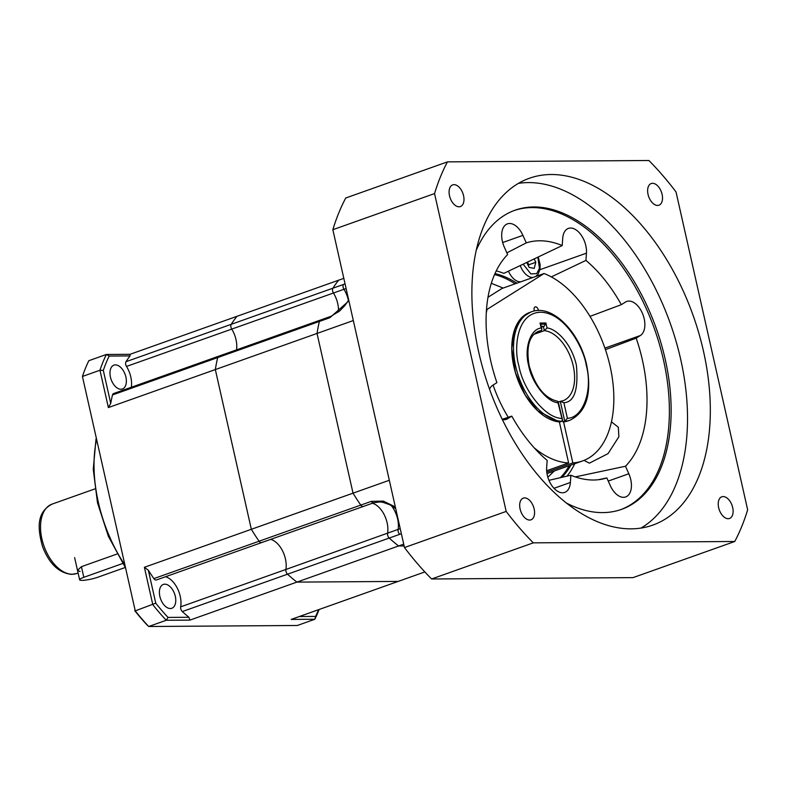 <?xml version="1.0" encoding="UTF-8"?>
<svg xmlns="http://www.w3.org/2000/svg" width="787" height="787" viewBox="0 0 787 787"><rect width="100%" height="100%" fill="white"/><g stroke="black" fill="none" stroke-linecap="round" stroke-linejoin="round"><path stroke-width="1.18" d="M80.077 571.519L77.49 570.309L81.425 566.67L117.096 553.999M122.802 563.462L83.825 577.314A11.5 1.859 167.3 0 0 79.625 579.793A11.5 1.859 167.3 0 0 82.074 580.373A11.5 1.859 167.3 0 0 97.863 577.215L125.015 567.565M400.219 528.648L285.888 569.463A3.679 2.164 70.4 0 0 285.966 571.342A3.679 2.164 70.4 0 0 287.53 574.195A161.069 94.745 70.4 0 0 296.906 582.105L398.143 581.416L296.906 582.105L398.596 545.971L404.115 545.932L398.596 545.971A161.069 94.745 -109.6 0 1 389.221 538.062L287.53 574.195A3.679 2.164 -109.6 0 1 285.888 569.463A20.708 12.179 70.4 0 0 285.425 558.888A20.708 12.179 70.4 0 0 270.708 539.361A20.708 12.179 -109.6 0 1 285.888 569.463L180.685 606.836A20.708 12.179 70.4 0 0 180.223 596.261A20.708 12.179 70.4 0 0 165.506 576.743M372.399 503.237A20.708 12.179 70.4 0 1 387.578 533.33A3.679 2.164 70.4 0 0 387.666 535.209L387.666 535.209A3.679 2.164 70.4 0 0 389.221 538.062A161.069 94.745 -109.6 0 0 398.596 545.971L403.721 544.151M126.009 361.695L231.211 324.323A3.679 2.164 70.4 0 0 230.945 327.185A3.679 2.164 70.4 0 0 231.703 329.055A20.708 12.179 -109.6 0 1 236.523 349.871A20.708 12.179 70.4 0 0 236.011 339.61A20.708 12.179 70.4 0 0 231.703 329.055A3.679 2.164 -109.6 0 1 231.211 324.323A161.069 94.745 -109.6 0 1 237.005 316.305A161.069 94.745 70.4 0 0 231.211 324.323L332.911 288.19A161.069 94.745 -109.6 0 1 338.695 280.172L130.042 354.307L130.032 355.911A161.069 94.745 70.4 0 0 126.009 361.695A3.679 2.164 70.4 0 0 126.5 366.437L346.103 288.524M153.878 578.602L259.08 541.22A3.679 2.164 70.4 0 0 261.648 542.577A3.679 2.164 -109.6 0 1 259.08 541.22A161.069 94.745 -109.6 0 1 251.338 529.297A161.069 94.745 70.4 0 0 259.08 541.22L360.771 505.097A161.069 94.745 -109.6 0 1 353.029 493.164L251.338 529.297L215.333 369.565L251.338 529.297L144.375 567.299L148.34 570.241A161.069 94.745 70.4 0 0 153.878 578.602A3.679 2.164 70.4 0 0 156.446 579.96L363.279 506.474M110.731 403.367L108.38 407.568L215.333 369.565A161.069 94.745 -109.6 0 1 217.694 357.573A161.069 94.745 70.4 0 0 215.333 369.565L317.033 333.442L353.029 493.164L317.033 333.442A161.069 94.745 -109.6 0 1 319.384 321.44L217.694 357.573A3.679 2.164 -109.6 0 1 218.737 356.186A3.679 2.164 70.4 0 0 217.694 357.573L112.492 394.956A161.069 94.745 70.4 0 0 110.731 403.367L103.313 370.431A181.777 106.924 -109.6 0 1 109.157 356.049L106.373 354.465L130.042 354.307M424.852 571.933L291.18 619.418L314.849 619.261L297.319 625.488L148.743 626.501L166.273 620.264A184.079 108.281 -109.6 0 1 152.796 604.642L144.375 567.299M389.319 480.277L353.029 493.164A161.069 94.745 -109.6 0 0 360.78 505.097A3.679 2.164 70.4 0 0 360.78 505.097A3.679 2.164 70.4 0 0 363.348 506.454L373.864 502.716A3.679 2.164 70.4 0 1 371.297 501.358L383.249 501.093L395.32 506.907M131.311 387.253A20.708 12.179 70.4 0 0 130.799 376.983A20.708 12.179 70.4 0 0 126.5 366.437M159.859 596.398A12.651 7.447 70.4 0 0 171.822 608.272A12.651 7.447 70.4 0 0 175.304 596.3A12.651 7.447 70.4 0 0 163.352 584.426A12.651 7.447 70.4 0 0 159.859 596.398M110.446 377.121A12.651 7.447 70.4 0 0 122.408 388.994A12.651 7.447 70.4 0 0 125.89 377.022A12.651 7.447 70.4 0 0 113.928 365.148A12.651 7.447 70.4 0 0 110.446 377.121M262.287 542.115A3.679 2.164 -109.6 0 1 261.648 542.577M188.929 617.283L189.942 620.107L296.906 582.105A161.069 94.745 -109.6 0 1 287.53 574.195L182.318 611.568A161.069 94.745 70.4 0 0 188.929 617.283L168.064 617.421A181.777 106.924 -109.6 0 1 155.757 603.167L148.34 570.241M189.942 620.107L166.273 620.264L168.064 617.421M134.725 610.643A181.777 106.924 70.4 0 0 147.021 624.898L148.743 626.501A184.079 108.281 70.4 0 1 135.256 610.869L82.428 376.452A184.079 108.281 70.4 0 1 88.842 360.692L106.373 354.465A184.079 108.281 -109.6 0 0 99.969 370.224L82.428 376.452L135.256 610.869L155.757 603.167M108.38 407.568L99.969 370.224L103.313 370.431M180.685 606.836A3.679 2.164 70.4 0 0 182.318 611.568M318.578 609.689A181.777 106.924 -109.6 0 1 315.577 616.428L314.849 619.261A184.079 108.281 -109.6 0 0 319.109 609.492M315.577 616.428L299.296 616.536M109.157 356.049L130.032 355.911M320.388 320.073L113.535 393.569A3.679 2.164 70.4 0 0 112.492 394.956M353.324 320.545L317.033 333.442A161.069 94.745 -109.6 0 1 319.384 321.44A3.679 2.164 70.4 0 1 320.437 320.053L330.963 316.315A3.679 2.164 -109.6 0 0 329.91 317.702L319.384 321.44M338.41 312.006A20.708 12.179 70.4 0 0 333.403 292.921A3.679 2.164 70.4 0 1 332.911 288.19A161.069 94.745 -109.6 0 1 338.695 280.172L343.811 278.352M332.911 288.19L345.07 283.92M348.887 300.87L329.91 317.702M401.35 533.665L399.737 534.324A3.679 2.164 -109.6 0 1 398.183 531.471A3.679 2.164 -109.6 0 1 398.104 529.592A20.708 12.179 -109.6 0 0 391.218 505.5M486.297 312.842A100.097 58.877 -109.6 0 1 487.074 309.389L544.053 273.532A100.097 58.877 -109.6 0 1 610.742 369.26A100.097 58.877 -109.6 0 1 582.528 460.946A100.097 58.877 -109.6 0 1 572.828 462.913L563.581 421.891L569.149 420.504M530.645 312.134L522.115 317.25L514.846 329.025L511.766 348.405L515.377 372.517L525.175 395.044L537.737 410.883L559.37 421.921L568.617 462.943A100.097 58.877 -109.6 0 1 534.294 447.931M508.274 417.297A100.097 58.877 -109.6 0 1 493.085 385.059M534.373 311.003L534.186 310.157A3.453 2.027 70.4 0 1 535.13 306.891A3.453 2.027 70.4 0 1 538.397 310.137L538.485 310.55M572.828 462.913L546.778 472.17M488.009 297.27L501.978 288.485L544.053 273.532M487.074 309.389L486.504 309.596M546.65 470.744L568.617 462.943M520.876 281.766A16.104 9.474 -109.6 0 1 508.461 271.171M526.739 262.464L529.159 267.423L534.206 268.397L535.799 262.297L534.157 258.923M527.477 262.11L528.785 264.786L535.799 262.297M528.785 264.786L528.461 266.006M527.438 262.13A6.906 4.063 -109.6 0 1 528.185 265.435M503.168 288.062L491.334 283.31M463.553 195.678A11.5 6.768 -109.6 0 1 460.385 206.568A11.5 6.768 -109.6 0 1 449.515 195.776A11.5 6.768 -109.6 0 1 452.682 184.886A11.5 6.768 -109.6 0 1 463.553 195.678M662.093 194.33A11.5 6.768 -109.6 0 1 658.926 205.22A11.5 6.768 -109.6 0 1 648.055 194.428A11.5 6.768 -109.6 0 1 651.223 183.538A11.5 6.768 -109.6 0 1 662.093 194.33M732.687 507.585A11.5 6.768 -109.6 0 1 729.519 518.476A11.5 6.768 -109.6 0 1 718.649 507.674A11.5 6.768 -109.6 0 1 721.817 496.794A11.5 6.768 -109.6 0 1 732.687 507.585M534.147 508.933A11.5 6.768 -109.6 0 1 530.979 519.823A11.5 6.768 -109.6 0 1 520.109 509.022A11.5 6.768 -109.6 0 1 523.276 498.141A11.5 6.768 -109.6 0 1 534.147 508.933M703.411 350.913A184.079 108.281 -109.6 0 1 652.728 525.136A184.079 108.281 -109.6 0 1 478.791 352.438A184.079 108.281 -109.6 0 1 529.474 178.226A184.079 108.281 -109.6 0 1 703.411 350.913M640.943 528.097A184.079 108.281 70.4 0 0 680.617 359.01A184.079 108.281 70.4 0 0 518.456 183.361M611.44 421.832L618.316 427.233L618.877 436.755L608.056 453.627L589.384 463.169L583.993 460.385M605.439 349.635L636.191 338.135A124.257 73.093 -109.6 0 1 642.359 359.885A124.257 73.093 -109.6 0 1 625.488 466.238L628.823 473.764A18.406 10.831 -109.6 0 1 630.741 479.529A18.406 10.831 -109.6 0 1 625.665 496.951A18.406 10.831 -109.6 0 1 610.191 485.441L606.846 477.925L598.356 479.726M620.579 509.691A158.767 93.397 70.4 0 0 663.421 359.738A158.767 93.397 70.4 0 0 514.275 210.493M476.312 250.118A158.767 93.397 -109.6 0 1 515.151 210.168A158.767 93.397 -109.6 0 1 665.172 359.118A158.767 93.397 -109.6 0 1 621.455 509.386A158.767 93.397 -109.6 0 1 566.128 502.893M570.968 465.058A112.748 66.324 -109.6 0 1 561.82 477.345M489.524 389.221A18.406 10.831 -109.6 0 1 492.721 385.286L496.912 382.659A124.257 73.093 -109.6 0 1 507.615 254.565L504.28 247.039A18.406 10.831 -109.6 0 1 507.438 223.852A18.406 10.831 -109.6 0 1 522.912 235.362L526.257 242.878A124.257 73.093 -109.6 0 1 562.213 245.554L562.715 238.323A18.406 10.831 -109.6 0 1 568.421 228.397A18.406 10.831 -109.6 0 1 585.813 245.672A18.406 10.831 -109.6 0 1 586.453 253.168L585.941 260.399L551.323 276.896M585.941 260.399A124.257 73.093 -109.6 0 1 621.327 304.677L625.517 302.051A18.406 10.831 -109.6 0 1 626.786 301.441A18.406 10.831 -109.6 0 1 644.179 318.705A18.406 10.831 -109.6 0 1 640.382 335.508L636.191 338.135M547.841 477.237L554.264 470.99M606.846 477.925A124.257 73.093 -109.6 0 1 602.606 479.047A124.257 73.093 -109.6 0 1 570.89 475.24L570.388 482.48A18.406 10.831 -109.6 0 1 564.682 492.406A18.406 10.831 -109.6 0 1 552.179 486.091A18.406 10.831 -109.6 0 1 546.65 467.635L547.162 460.405A124.257 73.093 -109.6 0 1 511.776 416.126L507.585 418.753A18.406 10.831 -109.6 0 1 506.316 419.363A18.406 10.831 -109.6 0 1 502.293 419.52M502.195 419.323L511.776 416.126M570.89 475.24L548.952 480.326M621.327 304.677L590.014 316.374M562.213 245.554L503.837 273.374A116.043 68.262 70.4 0 0 496.263 270.885M526.257 242.878L506.867 252.873M494.984 273.61A112.748 66.324 -109.6 0 1 516.852 283.192M625.488 466.238L575.297 476.902M566.994 476.145A116.043 68.262 70.4 0 0 574.746 463.71M747.65 509.789A257.713 151.596 -109.6 0 1 734.753 541.486L533.301 542.853A257.713 151.596 -109.6 0 1 506.179 511.422L434.552 193.572A257.713 151.596 -109.6 0 1 447.439 161.876L648.901 160.499A257.713 151.596 -109.6 0 1 676.023 191.93L747.65 509.789M533.301 542.853L431.601 578.986L633.063 577.619L734.753 541.486M431.601 578.986A257.713 151.596 -109.6 0 1 404.479 547.555L506.179 511.422M404.479 547.555L332.852 229.706L434.552 193.572M332.852 229.706A257.713 151.596 -109.6 0 1 345.749 197.999L447.439 161.876M558.013 402.777L557.757 401.291C544.722 398.36 535.19 386.486 529.149 365.66C526.031 347.037 529.13 335.587 538.446 331.317A36.812 21.652 -109.6 0 1 541.269 330.658L541.928 329.34L541.171 328.031C530.438 328.986 523.985 348.336 528.657 365.542C531.746 382.767 546.886 401.97 558.013 402.777L562.331 419.904L561.711 421.34L559.951 421.96A57.52 33.841 -109.6 0 1 513.921 366.87A57.52 33.841 -109.6 0 1 529.759 312.429L531.51 311.8A57.52 33.841 -109.6 0 0 515.672 366.25A57.52 33.841 -109.6 0 0 561.711 421.34M558.317 402.049L560.275 401.35L564.771 421.32L563.02 421.94A57.52 33.841 -109.6 0 0 568.273 420.838L570.034 420.209A57.52 33.841 -109.6 0 1 564.771 421.32L567.397 418.32L563.886 402.737C574.362 402.127 578.534 389.624 576.389 365.217C570.919 341.115 554.382 328.199 547.034 327.992L544.338 330.638A36.812 21.652 -109.6 0 1 573.231 365.857A36.812 21.652 -109.6 0 1 563.098 400.701A36.812 21.652 -109.6 0 1 560.915 401.262M533.773 334.396L544.338 330.638L543.394 326.448L541.436 327.146M563.02 421.94L559.813 408.709M541.269 330.658L536.006 332.527M563.886 402.737L560.275 401.35L563.098 400.701M541.22 326.202L543.394 326.448M541.928 329.34L540.758 324.234L540.039 323.044L541.171 328.031M547.034 327.992L545.912 323.004L544.26 326.182M52.05 504.123A36.812 21.652 70.4 0 0 42.832 542.538A36.812 21.652 70.4 0 0 72.365 574.254A36.812 21.652 70.4 0 0 76.703 573.507L71.597 574.392C58.809 573.015 49.089 563.669 42.459 546.345C37.845 529.258 35.917 512.603 52.05 504.123L94.922 488.894M83.825 577.314L81.425 566.67M96.358 440.405A115.05 67.672 70.4 0 0 98.336 502.293A115.05 67.672 70.4 0 0 124.208 564.013M399.737 534.324L389.221 538.062M343.427 284.451A3.679 2.164 70.4 0 0 343.919 289.193A20.708 12.179 -109.6 0 1 348.395 300.575M360.78 505.097L371.297 501.358M538.397 310.137L537.009 310.629M533.153 277.408A16.104 9.474 -109.6 0 1 520.237 265.563M537.836 257.172L539.459 268.406L536.734 273.581L530.9 273.935L523.148 264.176M515.101 283.822A112.748 66.324 70.4 0 0 494.57 274.555M560.344 477.689A112.748 66.324 70.4 0 0 569.217 465.678M628.823 473.764L608.243 481.073M570.388 482.48L553.999 488.304M640.382 335.508L604.918 348.11M586.453 253.168L539.921 269.695M522.912 235.362L502.677 242.544M507.585 418.753L504.939 419.687M561.524 418.359C545.647 418.231 523.217 390.509 518.83 365.611C513.97 350.067 515.77 313.118 540.541 312.223C565.646 312.783 584.072 349.595 586.217 365.158C593.054 390.037 583.157 417.976 567.397 418.32M545.912 323.004L540.039 323.044M540.758 324.234L545.224 324.205M78.09 573.015L76.703 573.507M79.625 579.793L74.627 557.639M124.749 566.394L108.331 536.193L97.499 502.785L93.26 469.347L96.024 438.92M348.7 300.054L344.922 305.523L339.62 311.003L330.963 316.315M395.713 508.638L389.899 504.782L383.062 502.352L379.728 501.929L373.864 502.716M546.985 473.577L582.528 460.946M535.681 276.503L538.121 274.171L540 269.262L540.177 264.727L538.239 256.975M570.034 420.209C586.522 411.896 592.08 393.579 586.708 365.276C579.822 331.957 551.962 303.654 531.51 311.8M558.239 401.704L562.331 419.904"/></g></svg>
